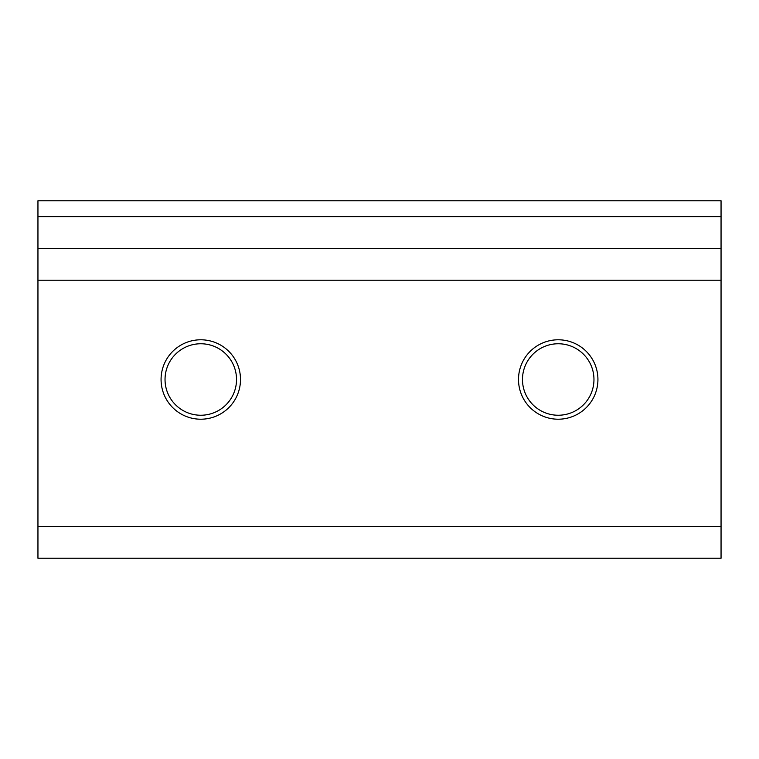 <?xml version="1.0" encoding="UTF-8"?>
<svg xmlns="http://www.w3.org/2000/svg" width="759" height="759" viewBox="0 0 759 759"><rect width="100%" height="100%" fill="white"/><g stroke="black" fill="none" stroke-linecap="round" stroke-linejoin="round"><path stroke-width="1.14" d="M558.216 419.215A39.715 39.715 0 0 1 518.501 379.5A39.715 39.715 0 0 1 558.216 339.785A39.715 39.715 0 0 1 597.931 379.5A39.715 39.715 0 0 1 558.216 419.215M558.216 343.761A35.739 35.739 0 0 0 522.477 379.5A35.739 35.739 0 0 0 558.216 415.239A35.739 35.739 0 0 0 593.965 379.5A35.739 35.739 0 0 0 558.216 343.761M200.784 419.215A39.715 39.715 0 0 1 161.069 379.5A39.715 39.715 0 0 1 200.784 339.785A39.715 39.715 0 0 1 240.499 379.5A39.715 39.715 0 0 1 200.784 419.215M200.784 343.761A35.739 35.739 0 0 0 165.035 379.5A35.739 35.739 0 0 0 200.784 415.239A35.739 35.739 0 0 0 236.523 379.5A35.739 35.739 0 0 0 200.784 343.761M721.05 558.216L37.95 558.216L37.95 526.442L721.05 526.442L721.05 558.216M721.05 216.666L721.05 200.784L37.95 200.784L37.95 216.666L721.05 216.666L721.05 248.44L37.95 248.44L37.95 216.666M721.05 248.44L721.05 526.442M721.05 280.213L37.95 280.213L37.95 526.442M37.95 280.213L37.95 248.44"/></g></svg>
